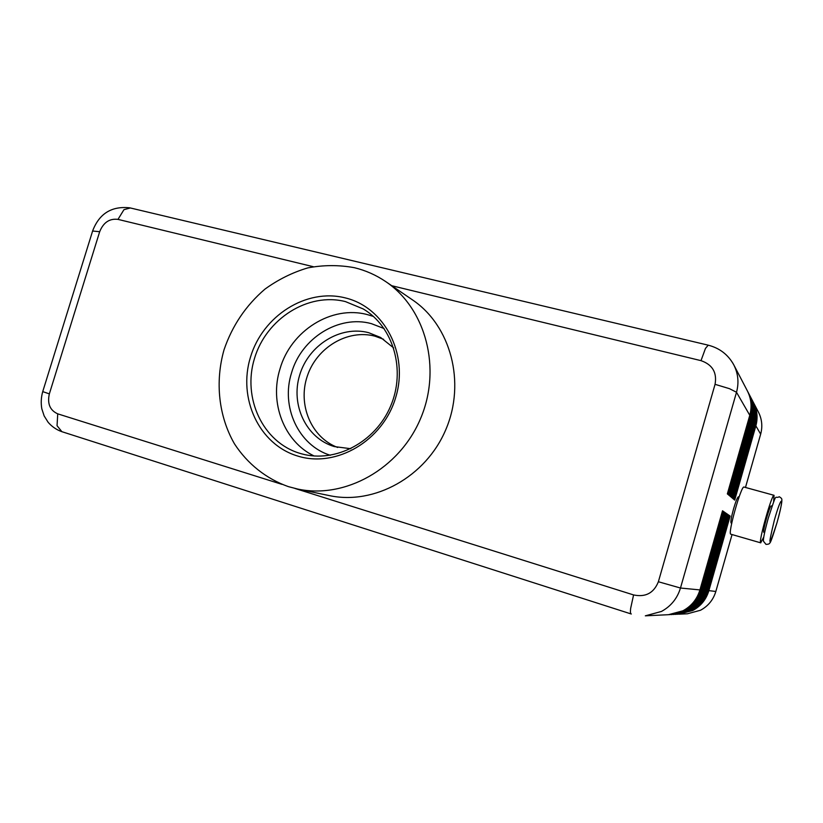 <?xml version="1.0" encoding="UTF-8"?>
<svg xmlns="http://www.w3.org/2000/svg" width="823" height="823" viewBox="0 0 823 823"><rect width="100%" height="100%" fill="white"/><g stroke="black" fill="none" stroke-linecap="round" stroke-linejoin="round"><path stroke-width="1.23" d="M678.543 614.205L692.76 610.491C700.805 606.119 706.165 599.545 708.829 590.78L730.135 516.062L729.363 515.527L707.924 590.688C705.239 599.514 699.848 606.119 691.762 610.522L677.278 614.277L691.094 610.543C699.211 606.129 704.622 599.483 707.307 590.626L728.839 515.157L728.046 514.612L706.391 590.544C703.675 599.453 698.233 606.129 690.065 610.573L675.436 614.37L689.386 610.594C697.585 606.129 703.048 599.432 705.764 590.482L727.511 514.241L726.709 513.686L704.817 590.389C702.081 599.391 696.587 606.14 688.337 610.625L673.553 614.452L687.637 610.645C695.919 606.14 701.433 599.37 704.19 590.328L726.164 513.315L725.341 512.739L703.223 590.235C700.455 599.329 694.91 606.14 686.577 610.676L671.63 614.555L685.857 610.697C694.221 606.15 699.797 599.298 702.575 590.173L724.785 512.359L723.942 511.772L701.597 590.07C698.799 599.267 693.192 606.15 684.777 610.738L669.675 614.647L684.047 610.759C692.493 606.16 698.12 599.237 700.929 590.009L723.376 511.381L722.522 510.795L699.931 589.916C697.102 599.195 691.433 606.16 682.936 610.789L668.482 614.699L645.325 615.83L661.455 611.448C670.961 606.253 677.298 598.444 680.477 588.023L658.379 581.748C653.832 593.054 645.571 597.447 633.576 594.936L294.901 488.43M679.078 614.184L687.431 613.783L700.507 610.255C708.192 606.088 713.294 599.823 715.835 591.459L707.965 590.533M676.722 614.297L677.278 614.277M674.87 614.39L675.436 614.37M672.977 614.483L673.553 614.452M671.043 614.575L671.63 614.555M669.078 614.668L669.675 614.647M699.931 589.916L680.477 588.023L736.503 392.262C739.095 382.716 738.19 373.58 733.787 364.867L747.315 390.781C751.265 398.599 752.088 406.778 749.784 415.296L727.347 493.893L728.17 494.592L750.473 416.489C752.757 408.023 751.934 399.896 748.014 392.118L748.467 393.003C752.387 400.75 753.199 408.836 750.926 417.271L728.715 495.055L729.528 495.734L751.594 418.444C753.858 410.06 753.045 402.015 749.156 394.32L749.609 395.184C753.477 402.848 754.29 410.862 752.037 419.205L730.063 496.187L730.855 496.866L752.695 420.347C754.938 412.045 754.125 404.093 750.278 396.47L750.72 397.314C754.557 404.906 755.36 412.837 753.127 421.098L731.38 497.308L732.161 497.966L753.775 422.22C755.987 414 755.195 406.12 751.378 398.569L751.811 399.402C755.607 406.922 756.409 414.771 754.197 422.96L732.676 498.399L733.437 499.036L754.825 424.051C757.026 415.924 756.234 408.115 752.459 400.636L752.88 401.449C756.646 408.897 757.427 416.675 755.247 424.781L733.941 499.468L734.692 500.096L755.864 425.851C758.034 417.796 757.253 410.07 753.508 402.663L753.189 402.056M752.459 400.636L752.129 400.019M751.378 398.569L751.039 397.941M750.278 396.47L749.938 395.832M749.156 394.32L748.807 393.661M748.014 392.118L747.654 391.46M731.74 523.15L731.091 522.965C730.464 521.905 731.277 517.225 733.54 508.943C735.783 501.361 737.408 497.318 738.406 496.794L739.085 496.979M771.182 505.919L771.12 505.878C770.297 506.454 768.764 510.569 766.532 518.233C764.238 526.586 763.302 531.277 763.734 532.286L764.629 532.543M730.875 534.209L730.762 534.178C727.532 533.942 741.245 485.148 744.002 487.051L744.054 487.072M773.61 501.907L774.052 495.312C771.943 493.563 758.117 542.779 760.699 542.83L763.785 536.977M383.631 339.313L374.897 336.154C347.553 328.943 316.721 347.491 307.298 376.101C297.525 404.607 311.135 437.497 337.656 447.465M350.814 448.72L334.251 446.57C306.135 438.206 290.416 404.751 299.695 374.99C308.563 345.104 340.393 325.219 368.642 332.677L380.627 337.481L393.672 347.923M299.788 453.308C262.619 442.198 242.229 397.838 254.502 358.396C266.261 318.799 308.059 292.062 345.444 301.599L363.21 308.944C393.384 326.638 406.12 370.083 390.616 406.13C375.411 442.311 335.29 463.287 301.609 453.833L299.788 453.308M297.587 456.014C258.864 444.399 237.693 398.178 250.49 357.11C262.732 315.878 306.218 287.999 345.187 297.875C384.331 307.113 409.01 353.828 395.76 397.272C383.096 440.881 336.103 468.266 297.587 456.014M314.088 455.973C283.966 441.56 269.255 402.653 280.026 368.817C290.776 330.784 331.659 304.87 367.531 314.653L373.405 316.444M354.281 267.67C365.577 270.386 376.09 275.057 385.822 281.661C425.913 308.604 441.961 368.725 420.46 418.825C399.299 469.059 344.878 499.211 297.648 489.037L288.379 486.63C266.138 478.749 247.466 463.791 234.483 443.864C218.609 416.273 214.937 381.851 224.031 349.796C232.261 325.671 245.902 305.456 264.944 289.13C278.195 279.542 292.463 272.464 307.761 267.907C323.357 264.944 338.86 264.862 354.281 267.67M385.822 281.661L412.518 299.911C450.716 325.599 466.065 382.407 445.819 429.606C425.882 476.929 374.321 505.281 329.323 495.6L297.648 489.037M755.03 425.553L755.864 425.851L760.658 434.163L745.473 487.463M732.048 534.559L715.835 591.459M760.658 434.163C762.726 426.489 761.975 419.102 758.395 412.025L753.508 402.663M722.44 511.083L723.376 511.381M723.859 512.06L724.785 512.359M725.258 513.027L726.164 513.315M726.627 513.964L727.511 514.241M727.974 514.889L728.839 515.157M729.291 515.784L730.135 516.062M774.381 520.085C782.087 492.71 784.514 496.536 776.984 522.708C768.538 548.684 767.664 547.809 774.381 520.085M384.115 328.552L371.348 323.634C338.685 314.633 301.321 338.181 291.548 372.85C280.674 406.583 298.286 445.356 330.239 455.273M753.971 423.742L755.247 424.781M752.901 421.901L754.197 422.96M751.8 420.028L753.127 421.098M750.679 418.115L752.037 419.205M749.537 416.15L750.926 417.271M631.313 613.979L631.107 613.948C630.418 613.608 630.253 611.777 630.634 608.475L633.576 594.936M708.243 345.187L705.476 348.396L701.001 360.649C712.461 364.63 717.152 372.531 715.053 384.331L658.379 581.748M282.022 484.377L57.733 413.846C49.956 410.338 47.168 403.681 49.349 393.878L99.676 231.716C103.41 222.457 109.51 218.342 117.987 219.381L123.954 209.68L130.332 207.962M749.784 415.296L736.503 392.262L729.497 388.682L715.053 384.331M49.349 393.878L42.734 391.614M99.676 231.716L92.608 231.016M57.733 413.846L57.044 425.697L61.89 431.694M631.179 613.968L61.684 431.622C56.334 429.688 51.818 426.571 48.135 422.292L44.175 415.965L41.819 408.815C40.811 403.044 41.109 397.334 42.714 391.676L92.701 230.728C99.346 213.527 111.691 205.894 129.756 207.828L708.068 345.135C719.549 348.047 728.129 354.62 733.787 364.867L732.696 362.933M117.987 219.381L313.347 266.714M391.748 285.715L701.001 360.649M701.597 590.07L699.982 589.741M703.223 590.235L701.638 589.906M704.817 590.389L703.274 590.06M706.391 590.544L704.869 590.225M707.924 590.688L706.432 590.379M779.288 496.742C781.253 497.915 782.097 498.944 781.819 499.849C781.973 501.135 781.901 504.705 776.994 522.718C772.725 536.699 770.328 543.437 769.783 542.933C769.526 543.91 768.25 544.384 765.976 544.353L763.456 541.215C763.26 540.063 763.435 535.814 768.219 518.336C777.642 489.644 774.206 499.623 779.288 496.742M730.824 534.199L760.75 542.851M774.052 495.312L744.002 487.051M772.025 506.135L771.12 505.878"/></g></svg>
